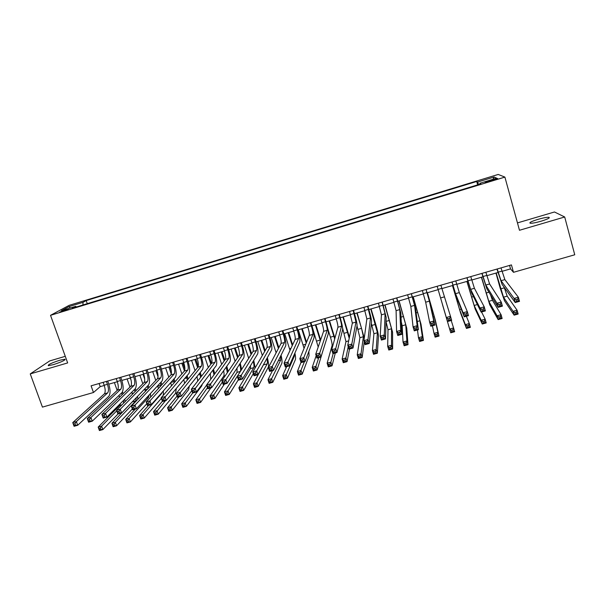 <?xml version="1.0" encoding="UTF-8"?>
<svg xmlns="http://www.w3.org/2000/svg" width="605" height="605" viewBox="0 0 605 605"><rect width="100%" height="100%" fill="white"/><g stroke="black" fill="none" stroke-linecap="round" stroke-linejoin="round"><path stroke-width="0.91" d="M53.391 364.641C61.725 361.903 65.567 360.081 64.916 359.188L59.812 360.232C51.561 362.94 47.727 364.755 48.317 365.677L53.391 364.641M541.104 221.203C547.805 219.101 550.384 217.792 548.841 217.278C546.708 217.21 543.093 217.906 538.004 219.358C531.349 221.438 528.785 222.746 530.305 223.275C532.392 223.343 535.992 222.655 541.104 221.203M62.368 311.416L68.289 308.981L59.698 312.082L62.368 311.416M65.279 356.33L49.663 360.943L30.25 373.905L42.441 407.112L93.472 392.509L100.211 386.64L104.257 385.476M498.21 174.452L69.121 305.351L50.525 315.326L504.895 177.099L498.21 174.452M504.895 177.099L519.483 230.271L564.699 216.991L554.475 211.984L517.464 222.905M501.961 271.35L510.522 268.892L513.494 272.31L511.437 264.899L91.083 385.816L93.472 392.509M492.583 179.685L485.187 182.445L493.635 180.177L497.65 178.452L492.583 179.685L492.795 180.434M76.343 306.992L75.746 306.327L72.313 308.217L480.869 183.89L479.833 183.292L479.999 184.154M75.746 306.327L61.415 310.69L68.94 306.629L82.968 302.349L86.182 300.579L476.702 181.477L477.663 182.037L494.096 177.031L496.682 178.157L479.833 183.292M564.699 216.991L574.75 254.781L513.494 272.31M30.25 373.905L67.654 362.924L50.525 315.326M108.794 384.175L117.332 381.725M121.847 380.432L130.476 377.951M134.96 376.665L143.695 374.162M148.142 372.884L156.975 370.351M161.399 369.08L170.33 366.517M174.716 365.254L183.761 362.66M188.11 361.412L197.253 358.788M201.578 357.547L210.82 354.893M215.108 353.668L224.463 350.983M228.713 349.758L238.173 347.043M242.393 345.833L251.96 343.088M256.149 341.885L265.822 339.11M269.974 337.923L279.76 335.117M283.874 333.93L293.773 331.094M297.849 329.922L307.854 327.048M311.9 325.891L322.019 322.987M326.027 321.837L336.259 318.903M340.229 317.761L350.575 314.789M354.507 313.662L364.974 310.66M368.861 309.541L379.448 306.508M383.298 305.404L393.999 302.334M397.818 301.237L408.632 298.129M412.413 297.047L423.349 293.909M427.085 292.835L438.149 289.659M441.862 288.593L452.964 285.409M456.76 284.32L467.869 281.136M471.749 280.024L482.851 276.833M486.813 275.698L497.915 272.507M509.561 265.436L510.522 268.892M99.099 383.51L100.211 386.64M478.57 184.593L477.663 182.037M477.647 184.873L476.702 181.477M87.271 303.665L86.182 300.579M82.968 302.349L82.976 304.973M493.052 179.269L494.096 177.031M68.94 306.629L70.354 307.968M497.204 268.991L501.038 280.697L514.091 298.446L518.379 297.237L519.521 301.335L515.226 302.538L502.067 284.365L496.947 269.066M501 267.902L504.865 279.608L518.379 297.237L517.736 299.233L516.02 299.717L516.473 301.358L518.198 300.874L517.736 299.233M516.473 301.358L515.226 302.538L514.091 298.446L516.02 299.717M518.198 300.874L519.521 301.335M496.191 273.006L503.496 297.191L513.07 311.341L517.086 310.221L518.152 314.04L514.137 315.16L504.479 300.715L500.214 288.252L495.956 273.074M504.139 287.231L507.187 296.148L517.086 310.221L516.481 312.104L514.87 312.558L515.301 314.086L516.904 313.64L516.481 312.104M515.301 314.086L514.137 315.16L513.07 311.341L514.87 312.558M516.904 313.64L518.152 314.04M482.064 273.347L485.792 285.046L496.985 303.256L501.25 302.054L502.4 306.138L498.134 307.332L486.828 288.706L481.875 273.399M485.845 272.265L489.596 283.964L501.25 302.054L500.577 304.05L498.868 304.534L499.329 306.168L501.038 305.691L500.577 304.05M499.329 306.168L498.134 307.332L496.985 303.256L498.868 304.534M501.038 305.691L502.4 306.138M467.015 277.68L470.63 289.371L479.992 308.036L484.227 306.841L485.384 310.909L481.149 312.097L471.673 293.017L466.886 277.718M470.766 276.598L474.411 288.298L484.227 306.841L483.524 308.845L481.822 309.321L482.283 310.947L483.985 310.471L483.524 308.845M482.283 310.947L481.149 312.097L479.992 308.036L481.822 309.321M483.985 310.471L485.384 310.909M452.048 281.983L455.557 293.675L463.097 312.785L467.31 311.605L468.474 315.651L464.262 316.831L456.601 297.305L451.98 282.006M455.777 280.909L459.316 292.601L467.31 311.605L466.576 313.609L464.882 314.078L465.351 315.704L467.037 315.228L466.576 313.609M465.351 315.704L464.262 316.831L463.097 312.785L464.882 314.078M467.037 315.228L468.474 315.651M437.158 286.263L446.316 317.512L450.498 316.332L451.67 320.363L447.488 321.535L437.158 286.263M440.871 285.197L450.498 316.332L449.734 318.336L448.055 318.812L448.524 320.423L450.203 319.954L449.734 318.336M448.524 320.423L447.488 321.535L446.316 317.512L448.055 318.812M450.203 319.954L451.67 320.363M481.565 277.203L488.787 301.343L497.076 315.802L501.061 314.691L502.135 318.495L498.149 319.606L489.778 304.852L481.383 277.256M490.496 294.748L492.455 300.307L501.061 314.691L500.433 316.581L498.83 317.028L499.261 318.555L500.864 318.109L500.433 316.581M499.261 318.555L498.149 319.606L497.076 315.802L498.83 317.028M500.864 318.109L502.135 318.495M467.007 281.378L474.154 305.464L481.172 320.242L485.134 319.13L486.216 322.926L482.253 324.03L475.152 308.974L466.886 281.416M481.565 311.976L485.134 319.13L484.476 321.028L482.888 321.467L483.319 322.987L484.915 322.548L484.476 321.028M483.319 322.987L482.253 324.03L481.172 320.242L482.888 321.467M484.915 322.548L486.216 322.926M452.532 285.537L459.603 309.571L465.358 324.651L469.306 323.546L470.387 327.328L466.447 328.424L460.609 313.065L452.472 285.552M466.349 316.249L469.306 323.546L468.618 325.445L467.037 325.883L467.476 327.403L469.056 326.965L468.618 325.445M467.476 327.403L466.447 328.424L465.358 324.651L467.037 325.883M469.056 326.965L470.387 327.328M442.497 304.64L449.644 329.037L453.561 327.94L454.658 331.706L450.74 332.795L442.497 304.64M451.217 320.491L453.561 327.94L452.85 329.838L451.277 330.277L451.716 331.79L453.289 331.351L452.85 329.838M451.716 331.79L450.74 332.795L449.644 329.037L451.277 330.277M453.289 331.351L454.658 331.706M422.358 290.521L425.663 302.205L429.633 322.2L433.793 321.028L434.972 325.051L430.435 304.746L426.094 289.447M426.049 289.462L429.376 301.139L433.793 321.028L432.998 323.04L431.327 323.509L431.804 325.119L433.467 324.651L432.998 323.04M433.467 324.651L434.972 325.051L430.813 326.216L429.633 322.2L431.327 323.509M430.813 326.216L431.804 325.119M432.416 325.762L434.019 333.393L437.914 332.304L439.018 336.062L435.343 320.174L427.433 292.737M427.387 292.752L434.322 316.702L437.914 332.304L437.173 334.21L435.615 334.641L436.054 336.146L437.619 335.714L437.173 334.21M437.619 335.714L439.018 336.062L435.124 337.144L434.019 333.393L435.615 334.641M435.124 337.144L436.054 336.146M407.634 294.756L410.833 306.433L413.056 326.866L417.193 325.702L418.38 329.702L415.597 308.974L411.415 293.675M411.309 293.705L414.531 305.374L417.193 325.702L416.369 327.713L414.712 328.182L415.189 329.785L416.845 329.317L416.369 327.713M416.845 329.317L418.38 329.702L414.251 330.859L413.056 326.866L414.712 328.182M414.251 330.859L415.189 329.785M417.473 329.959L418.478 337.726L422.358 336.645L423.462 340.388L421.012 324.204L413.223 296.813M413.124 296.843L419.983 320.748L422.358 336.645L421.594 338.55L420.036 338.981L420.483 340.479L422.04 340.048L421.594 338.55M422.04 340.048L423.462 340.388L419.59 341.462L418.478 337.726L420.036 338.981M419.59 341.462L420.483 340.479M392.993 298.968L396.094 310.637L396.585 331.502L400.692 330.345L401.886 334.331L400.843 313.171L396.812 297.872M396.646 297.917L399.769 309.586L400.692 330.345L399.837 332.357L398.188 332.818L398.672 334.421L400.313 333.96L399.837 332.357M400.313 333.96L401.886 334.331L397.78 335.48L396.585 331.502L398.188 332.818M397.78 335.48L398.672 334.421M401.266 321.739L402.174 325.777L403.036 342.037L406.893 340.963L408.004 344.691L406.757 328.22L399.096 300.866M398.937 300.912L405.728 324.772L406.893 340.963L406.099 342.869L404.556 343.3L405.002 344.789L406.545 344.358L406.099 342.869M406.545 344.358L408.004 344.691L404.155 345.757L403.036 342.037L404.556 343.3M404.155 345.757L405.002 344.789M378.435 303.158L381.43 314.819L380.212 336.108L384.296 334.958L385.498 338.929L386.164 317.345L382.292 302.046M382.065 302.114L385.09 313.776L384.296 334.958L383.411 336.977L381.778 337.431L382.254 339.027L383.895 338.566L383.411 336.977M383.895 338.566L385.498 338.929L381.415 340.07L380.212 336.108L381.778 337.431M381.415 340.07L382.254 339.027M386.035 321.61L388.009 329.77L387.684 346.325L391.511 345.251L392.637 348.964L392.577 332.205L385.037 304.905M384.833 304.965L391.541 328.772L391.511 345.251L390.694 347.164L389.159 347.588L389.612 349.077L391.148 348.646L390.694 347.164M391.148 348.646L392.637 348.964L388.803 350.03L387.684 346.325L389.159 347.588M388.803 350.03L389.612 349.077M363.953 307.325L366.849 318.979L363.938 340.683L367.999 339.541L369.209 343.496L371.576 321.497C371.523 319.47 370.532 315.197 368.604 308.679L367.848 306.206M367.568 306.281L370.487 317.943L367.999 339.541L367.084 341.56L365.458 342.022L365.949 343.602L367.575 343.148L367.084 341.56M367.575 343.148L369.209 343.496L365.155 344.631L363.938 340.683L365.458 342.022M365.155 344.631L365.949 343.602M371.372 323.373L373.92 333.748L372.415 350.582L376.219 349.516L377.354 353.222L378.473 336.176C378.382 334.119 377.399 329.944 375.539 323.652L371.062 308.913M370.789 308.989L377.429 332.75L376.219 349.516L375.38 351.429L373.852 351.853L374.306 353.335L375.834 352.912L375.38 351.429M375.834 352.912L377.354 353.222L373.542 354.28L372.415 350.582L373.852 351.853M373.542 354.28L374.306 353.335M349.554 311.469L352.352 323.115L347.769 345.236L351.8 344.101L353.017 348.034L357.056 325.626C357.116 323.577 356.179 319.304 354.243 312.8L353.486 310.335M353.146 310.433L355.967 322.087L351.8 344.101L350.862 346.12L349.244 346.574L349.735 348.155L351.354 347.701L350.862 346.12M351.354 347.701L353.017 348.034L348.987 349.168L347.769 345.236L349.244 346.574M348.987 349.168L349.735 348.155M364.286 338.135L357.154 312.906M356.829 312.997L361.54 328.349L363.401 336.713L361.019 353.759L362.161 357.449L364.24 341.659M357.01 325.898L359.899 337.696L357.237 354.817L361.019 353.759L360.156 355.672L358.636 356.095L359.098 357.57L360.61 357.147L360.156 355.672M360.61 357.147L362.161 357.449L358.372 358.5L357.237 354.817L358.636 356.095M358.372 358.5L359.098 357.57M335.23 315.583L336.183 318.661C337.477 323.002 338.059 325.861 337.93 327.229L331.699 349.758L335.707 348.624L336.932 352.549L342.627 329.733C342.785 327.66 341.893 323.38 339.965 316.899L339.201 314.441M338.8 314.555L339.753 317.633C341.054 321.981 341.643 324.832 341.53 326.201L335.707 348.624L334.739 350.65L333.128 351.104L333.62 352.677L335.23 352.223L334.739 350.65M335.23 352.223L336.932 352.549L332.924 353.675L331.699 349.758L333.128 351.104M332.924 353.675L333.62 352.677M349.425 337.235L343.315 316.876M342.944 316.982L349.206 338.293M342.604 328.054L345.962 341.636L342.143 359.03L345.909 357.978L347.051 361.646L349.516 349.017M348.215 346.665L345.909 357.978L345.016 359.892L343.511 360.315L343.965 361.782L345.478 361.366L345.016 359.892M345.478 361.366L347.051 361.646L343.285 362.697L342.143 359.03L343.511 360.315M343.285 362.697L343.965 361.782M320.983 319.682L321.943 322.745C323.236 327.078 323.788 329.937 323.592 331.321L315.719 354.25L319.705 353.131L320.937 357.033L328.265 333.824C328.53 331.721 327.691 327.441 325.762 320.975L324.998 318.532M324.537 318.661L325.498 321.731C326.791 326.057 327.35 328.916 327.169 330.3L319.705 353.131L318.714 355.158L317.111 355.604L317.61 357.169L319.206 356.723L318.714 355.158M319.206 356.723L320.937 357.033L316.959 358.152L315.719 354.25L317.111 355.604M316.959 358.152L317.61 357.169M334.905 338.15L329.559 320.824M329.128 320.945L334.678 338.989M327.736 328.492L330.443 337.174C331.691 341.349 332.243 344.139 332.092 345.546L327.139 363.212L330.882 362.168L332.024 365.828L335.314 353.002M333.151 353.607L330.882 362.168L329.967 364.089L328.462 364.505L328.923 365.972L330.428 365.556L329.967 364.089M330.428 365.556L332.024 365.828L328.288 366.872L327.139 363.212L328.462 364.505M328.288 366.872L328.923 365.972M306.818 323.758L307.779 326.813C309.079 331.132 309.594 333.99 309.329 335.389L299.846 358.712L303.808 357.6L305.041 361.495L313.995 337.885C314.35 335.76 313.564 331.479 311.635 325.036L310.864 322.594M310.35 322.745L311.318 325.8C312.611 330.118 313.133 332.977 312.883 334.376L303.808 357.6L302.78 359.635L301.192 360.081L301.691 361.639L303.279 361.193L302.78 359.635M303.279 361.193L305.041 361.495L301.086 362.607L299.846 358.712L301.192 360.081M301.086 362.607L301.691 361.639M320.635 339.934L315.863 324.749M315.387 324.893L320.363 340.736M311.961 325.876L318.2 347.028M316.181 355.687L312.218 367.379L315.939 366.343L317.096 369.988L322.896 350.832M318.759 357.646L315.939 366.343L315.001 368.256L313.511 368.672L313.972 370.131L315.462 369.715L315.001 368.256M315.462 369.715L317.096 369.988L313.375 371.024L312.218 367.379L313.511 368.672M313.375 371.024L313.972 370.131M292.722 327.812L293.697 330.859C294.99 335.155 295.474 338.021 295.142 339.435L284.063 363.159L288.003 362.047L289.243 365.927L299.793 341.923C300.254 339.783 299.52 335.495 297.584 329.067L296.813 326.639M296.238 326.798L297.206 329.846C298.507 334.149 298.991 337.015 298.681 338.429L288.003 362.047L286.952 364.081L285.371 364.52L285.87 366.078L287.451 365.632L286.952 364.081M287.451 365.632L289.243 365.927L285.31 367.031L284.063 363.159L285.371 364.52M285.31 367.031L285.87 366.078M306.546 342.226L302.25 328.659M301.713 328.81L306.221 343.035M298.303 329.793L304.058 348.359M301.003 362.35L297.38 371.515L301.078 370.487L302.243 374.117L309.064 355.71L308.875 351.376M304.444 361.661L300.118 372.408L298.636 372.816L299.104 374.276L300.587 373.86L300.118 372.408M300.587 373.86L302.243 374.117L298.545 375.145L297.38 371.515L298.636 372.816M298.545 375.145L299.104 374.276M278.708 331.842L279.684 334.875C280.977 339.171 281.431 342.029 281.03 343.466L268.378 367.568L272.288 366.471L273.543 370.336L285.673 345.939C286.233 343.776 285.545 339.488 283.609 333.083L282.83 330.655M282.21 330.837L283.178 333.877C284.471 338.165 284.932 341.031 284.554 342.46L271.214 368.498L269.649 368.944L270.148 370.487L271.713 370.048L271.214 368.498M271.713 370.048L273.543 370.336L269.633 371.432L268.378 367.568L269.649 368.944M269.633 371.432L270.148 370.487M292.623 344.827L288.698 332.546M288.116 332.72L292.245 345.644M284.728 333.688L290.029 350.378M294.393 354.212L294.332 356.201L286.309 374.608L287.473 378.223L295.399 359.551C295.754 358.538 295.595 356.36 294.915 353.025M286.657 366.653L282.626 375.629L286.309 374.608L285.326 376.529L283.851 376.938L284.32 378.39L285.794 377.981L285.326 376.529M285.794 377.981L287.473 378.223L283.798 379.252L282.626 375.629L283.851 376.938M283.798 379.252L284.32 378.39M264.771 335.851L265.746 338.876C267.047 343.156 267.463 346.015 267.002 347.467L252.784 371.954L256.671 370.857L257.934 374.714L271.622 349.94C272.28 347.754 271.645 343.459 269.709 337.076L268.93 334.656M268.249 334.852L269.225 337.877C270.518 342.158 270.949 345.024 270.503 346.468L255.575 372.899L254.017 373.338L254.516 374.881L256.081 374.442L255.575 372.899M256.081 374.442L257.934 374.714L254.047 375.803L252.784 371.954L254.017 373.338M254.047 375.803L254.516 374.881M278.837 347.641L275.222 336.418M274.587 336.599L278.406 348.465M271.214 337.567L276.13 352.798M280.584 356.171L280.735 360.035L271.615 378.707L272.795 382.315L281.809 363.378C282.278 362.085 282.028 359.355 281.075 355.18M272.522 370.615L267.962 379.728L271.615 378.707L270.609 380.628L269.142 381.037L269.618 382.481L271.078 382.073L270.609 380.628M271.078 382.073L272.795 382.315L269.134 383.328L267.962 379.728L269.142 381.037M269.134 383.328L269.618 382.481M250.901 339.844L251.884 342.853C253.185 347.119 253.571 349.985 253.041 351.445L237.289 376.318L241.153 375.229L242.416 379.063L257.654 353.917C258.411 351.702 257.813 347.414 255.877 341.046L255.098 338.634M254.365 338.845L255.348 341.863C256.641 346.128 257.034 348.994 256.528 350.454L240.026 377.263L238.476 377.702L238.983 379.237L240.533 378.806L240.026 377.263M240.533 378.806L242.416 379.063L238.559 380.144L237.289 376.318L238.476 377.702M238.559 380.144L238.983 379.237M265.171 350.613L261.814 340.26M261.126 340.464L264.695 351.445M257.775 341.424L262.343 355.483M266.85 358.576C267.433 361.261 267.554 363.023 267.206 363.847L257.012 382.776L258.191 386.376L268.287 367.182C268.862 365.639 268.552 362.463 267.357 357.653M264.045 363.658L253.374 383.797L257.012 382.776L255.983 384.704L254.523 385.113L254.992 386.55L256.452 386.149L255.983 384.704M256.452 386.149L258.191 386.376L254.554 387.389L253.374 383.797L254.523 385.113M254.554 387.389L254.992 386.55M237.115 343.806L238.098 346.816C239.398 351.066 239.746 353.933 239.164 355.407L221.884 380.651L225.726 379.569L226.996 383.388L243.754 357.865C244.609 355.634 244.065 351.346 242.129 344.994L241.342 342.596M240.556 342.823L241.539 345.826C242.839 350.083 243.195 352.942 242.62 354.424L224.568 381.611L223.033 382.042L223.54 383.57L225.083 383.139L224.568 381.611M225.083 383.139L226.996 383.388L223.154 384.47L221.884 380.651L223.033 382.042M223.154 384.47L223.54 383.57M251.62 353.698L248.474 344.094M247.74 344.305L251.083 354.538M244.397 345.258L248.685 358.326M253.215 361.245C254.009 364.475 254.183 366.607 253.752 367.643L242.484 386.829L243.671 390.414L253.329 373.603M250.553 365.639L250.394 368.589L238.869 387.843L242.484 386.829L241.433 388.758L239.981 389.166L240.457 390.596L241.909 390.195L241.433 388.758M241.909 390.195L243.671 390.414L240.056 391.42L238.869 387.843L239.981 389.166M255.159 367.863L253.752 360.353M240.056 391.42L240.457 390.596M223.396 347.754L224.387 350.749C225.68 354.991 226.005 357.857 225.355 359.347L206.57 384.954L210.389 383.88L211.667 387.692L229.938 361.798C230.883 359.544 230.384 355.256 228.448 348.919L227.654 346.529M226.815 346.771L227.805 349.766C229.106 354.008 229.431 356.874 228.796 358.364L209.209 385.922L207.681 386.353L208.196 387.881L209.723 387.45L209.209 385.922M209.723 387.45L211.667 387.692L207.848 388.758L206.57 384.954L207.681 386.353M207.848 388.758L208.196 387.881M238.158 356.867L235.201 347.898M234.415 348.125L237.584 357.714M231.095 349.077L235.133 361.291M239.663 364.104C240.654 367.749 240.888 370.184 240.366 371.425L228.047 390.86L229.234 394.43L238.393 379.668M237.054 368.074L237.024 372.362L224.447 391.866L228.047 390.86L226.966 392.789L225.529 393.189L226.005 394.619L227.45 394.218L226.966 392.789M227.45 394.218L229.234 394.43L225.635 395.428L224.447 391.866L225.529 393.189M241.645 369.436L240.245 363.219M225.635 395.428L226.005 394.619M209.746 351.679L210.744 354.666C212.045 358.894 212.332 361.76 211.621 363.265L191.346 389.242L195.143 388.168L196.428 391.964L216.189 365.715C217.225 363.439 216.779 359.143 214.843 352.828L214.049 350.446M213.157 350.703L214.147 353.691C215.448 357.918 215.743 360.784 215.047 362.289L193.94 390.217L192.42 390.641L192.934 392.161L194.455 391.738L193.94 390.217M194.455 391.738L196.428 391.964L192.632 393.031L191.346 389.242L192.42 390.641M192.632 393.031L192.934 392.161M224.795 360.104L222.005 351.687M221.165 351.928L224.168 360.966M217.86 352.874L221.687 364.346M226.202 367.091L227.351 372.665M223.631 370.736C224.175 373.451 224.205 375.244 223.729 376.113L210.101 395.867L213.678 394.868L214.881 398.423L224.395 384.122M222.36 382.08L212.582 396.797L211.153 397.198L211.629 398.627L213.066 398.226L212.582 396.797M213.066 398.226L214.881 398.423L211.304 399.421L210.101 395.867L211.153 397.198M228.168 371.47L226.822 366.207M211.304 399.421L211.629 398.627M196.179 355.589L197.177 358.561C198.478 362.773 198.735 365.639 197.956 367.159L176.214 393.5L179.987 392.433L181.281 396.214L202.516 369.602C203.643 367.311 203.242 363.008 201.306 356.716L200.505 354.341M199.559 354.613L200.565 357.585C201.858 361.805 202.13 364.671 201.367 366.191L178.762 394.483L177.25 394.906L177.764 396.419L179.277 395.995L178.762 394.483M179.277 395.995L181.281 396.214L177.507 397.273L176.214 393.5L177.25 394.906M177.507 397.273L177.764 396.419M214.76 373.792L213.497 369.292M211.523 363.386L208.869 355.46M207.984 355.71L210.843 364.255M212.831 370.177L213.996 374.835M204.694 356.655L208.332 367.477M210.275 373.572L210.744 379.259M206.623 385.128L195.838 399.844L199.4 398.854L200.603 402.401L210.858 387.918M207.477 387.661L198.281 400.782L196.852 401.183L197.336 402.605L198.765 402.204L198.281 400.782M198.765 402.204L200.603 402.401L197.041 403.391L195.838 399.844L196.852 401.183M197.041 403.391L197.336 402.605M182.672 359.468L183.678 362.433C184.979 366.638 185.206 369.504 184.374 371.039L161.172 397.727L164.923 396.676L166.224 400.434L188.911 373.474C190.136 371.16 189.781 366.857 187.837 360.58L187.036 358.213M186.045 358.5L187.051 361.465C188.344 365.67 188.586 368.543 187.762 370.071L163.675 398.718L162.17 399.141L162.692 400.654L164.189 400.23L163.675 398.718M164.189 400.23L166.224 400.434L162.473 401.493L161.172 397.727L162.17 399.141M162.473 401.493L162.692 400.654M201.435 376.31L200.263 372.43M198.259 366.501L195.801 359.204M194.863 359.476L197.608 367.59M199.544 373.33L200.671 377.293M191.596 360.414L195.067 370.668M197.003 376.514L197.759 381.014M191.83 390.664L181.659 403.8L185.198 402.817L186.4 406.348L201.722 385.914L202.282 384.19M192.685 393.016L184.056 404.753L182.642 405.146L183.126 406.56L184.54 406.167L184.056 404.753M184.54 406.167L186.4 406.348L182.869 407.331L181.659 403.8L182.642 405.146M182.869 407.331L183.126 406.56M169.249 363.333L170.255 366.282C171.555 370.479 171.752 373.346 170.852 374.896L146.213 401.932L149.949 400.888L151.25 404.639L175.389 377.323C176.698 374.987 176.388 370.683 174.444 364.429L173.643 362.07M172.599 362.365L173.605 365.322C174.905 369.519 175.11 372.385 174.225 373.935L149.949 400.888L148.671 402.938L147.174 403.353L147.703 404.858L149.193 404.435L148.671 402.938M149.193 404.435L151.25 404.639L147.522 405.683L146.213 401.932L147.174 403.353M147.522 405.683L147.703 404.858M188.193 378.995L187.111 375.622M184.873 369.042L182.801 362.94M181.818 363.219L184.442 370.941M186.34 376.529L187.406 379.94M178.566 364.149L181.886 373.898M183.799 379.554L184.616 383.32M177.083 396.041L167.555 407.74L171.071 406.757L172.281 410.273L188.616 389.605L189.327 386.134M179.05 396.835L169.914 408.693L168.5 409.086L168.984 410.492L170.398 410.099L169.914 408.693M170.398 410.099L172.281 410.273L168.765 411.256L167.555 407.74L168.5 409.086M168.765 411.256L168.984 410.492M155.886 367.174L156.899 370.116C158.2 374.298 158.366 377.165 157.413 378.73L131.353 406.114L135.059 405.078L136.367 408.814L161.928 381.15C163.327 378.798 163.063 374.495 161.127 368.248L160.317 365.904M159.221 366.214L160.234 369.163C161.527 373.346 161.709 376.212 160.764 377.777L135.059 405.078L133.758 407.127L132.276 407.543L132.797 409.041L134.287 408.625L133.758 407.127M134.287 408.625L136.367 408.814L132.661 409.85L131.353 406.114L132.276 407.543M132.661 409.85L132.797 409.041M175.026 381.793L174.036 378.851M171.328 370.918L169.861 366.653M168.833 366.948L171.26 374.026M173.227 379.766L174.21 382.731M165.604 367.87L168.787 377.165M170.671 382.655L171.495 385.854M162.39 401.259L153.526 411.65L157.028 410.674L158.245 414.183L175.579 393.273L176.312 388.448M165.49 400.639L155.848 412.61L154.441 413.003L154.933 414.41L156.332 414.017L155.848 412.61M156.332 414.017L158.245 414.183L154.744 415.159L153.526 411.65L154.441 413.003M154.744 415.159L154.933 414.41M142.599 370.994L143.619 373.928C144.913 378.095 145.056 380.969 144.035 382.549L116.576 410.273L120.259 409.237L121.575 412.958L148.543 384.962C150.032 382.587 149.806 378.284 147.87 372.06L147.06 369.715M145.911 370.041L146.932 372.982C148.225 377.149 148.376 380.023 147.37 381.596L120.259 409.237L118.935 411.294L117.461 411.702L117.99 413.2L119.465 412.784L118.935 411.294M119.465 412.784L121.575 412.958L117.892 413.994L116.576 410.273L117.461 411.702M117.892 413.994L117.99 413.2M129.379 374.798L130.4 377.724C131.701 381.876 131.807 384.75 130.733 386.338L101.882 414.41L105.542 413.374L106.866 417.087L135.225 388.75C136.806 386.353 136.624 382.05 134.688 375.841L133.871 373.504M132.677 373.852L133.697 376.779C134.998 380.938 135.112 383.804 134.053 385.393L105.542 413.374L104.204 415.431L102.729 415.847L103.258 417.329L104.733 416.921L104.204 415.431M104.733 416.921L106.866 417.087L103.205 418.115L101.882 414.41L102.729 415.847M103.205 418.115L103.258 417.329M116.228 378.586L117.257 381.498C118.55 385.642 118.633 388.516 117.499 390.119L87.271 418.516L90.916 417.495L92.247 421.186L121.983 392.524C123.647 390.104 123.511 385.801 121.567 379.607L120.75 377.278M119.51 377.641L120.531 380.553C121.832 384.704 121.923 387.578 120.803 389.174L90.916 417.495L89.548 419.545L88.088 419.961L88.625 421.435L90.085 421.027L89.548 419.545M90.085 421.027L92.247 421.186L88.602 422.214L87.271 418.516L88.088 419.961M88.602 422.214L88.625 421.435M161.936 384.682L161.051 382.103M155.916 370.653L158.018 376.726M160.189 383.033L161.081 385.619M152.702 371.576L155.772 380.454M157.625 385.816L158.419 388.546M161.951 392.532L161.482 393.673L143.06 414.576L144.277 418.07L161.384 398.332M148.641 405.365L139.581 415.544L143.06 414.576L141.857 416.512L140.458 416.898L140.95 418.297L142.349 417.911L141.857 416.512M142.349 417.911L144.277 418.07L140.799 419.038L139.581 415.544L140.458 416.898M163.282 395.299L163.335 390.959M140.799 419.038L140.95 418.297M148.921 387.646L148.134 385.385M143.067 374.336L144.693 379.01M147.234 386.323L148.021 388.599M139.868 375.259L142.825 383.767M144.648 389L145.404 391.352M149.201 394.929L148.565 397.319L129.168 418.448L130.393 421.935L146.841 403.716M135.24 409.131L125.704 419.416L129.168 418.448L127.942 420.384L126.558 420.777L127.05 422.169L128.434 421.783L127.942 420.384M128.434 421.783L130.393 421.935L126.937 422.895L125.704 419.416L126.558 420.777M150.63 397.092L150.411 393.613M126.937 422.895L127.05 422.169M135.996 390.664L135.301 388.675M130.287 378.004L131.156 380.515M134.348 389.628L135.044 391.624M127.095 378.919L129.962 387.094M131.754 392.221L132.45 394.248M136.397 397.568L135.717 400.941L115.351 422.305L116.584 425.776L132.351 408.965M132.903 401.198L111.91 423.266L115.351 422.305L114.111 424.241L112.727 424.627L113.226 426.018L114.602 425.633L114.111 424.241M114.602 425.633L116.584 425.776L113.143 426.729L111.91 423.266L112.727 424.627M137.864 399.27L137.554 396.373M113.143 426.729L113.226 426.018M103.145 382.345L104.173 385.249C105.474 389.386 105.527 392.259 104.34 393.87L72.751 422.6L76.374 421.587L77.705 425.27L108.802 396.267C110.556 393.832 110.458 389.529 108.522 383.358L107.698 381.037M106.412 381.407L107.44 384.311C108.734 388.448 108.794 391.322 107.622 392.932L76.374 421.587L74.982 423.644L73.53 424.052L74.067 425.527L75.519 425.118L74.982 423.644M75.519 425.118L77.705 425.27L74.082 426.283L72.751 422.6L73.53 424.052M74.082 426.283L74.067 425.527M123.148 393.726L122.475 391.828M121.537 392.947L122.157 394.687M114.39 382.564L117.166 390.429M118.943 395.451L119.563 397.213M123.617 400.351L123.533 403.24M120.463 403.505L119.752 405.448L98.184 427.092L101.61 426.139L102.85 429.595L118.066 413.949M116.757 410.803L101.61 426.139L100.347 428.075L98.978 428.461L99.47 429.845L100.846 429.467L100.347 428.075M100.846 429.467L102.85 429.595L99.424 430.548L98.184 427.092L98.978 428.461M125.106 401.659L124.751 399.217M99.424 430.548L99.47 429.845M489.407 181.462L489.195 180.714M501.893 271.101L498.096 272.19M504.865 279.608L501.038 280.697M504.305 287.829L500.645 288.872M507.187 296.148L503.496 297.191M486.745 275.449L482.964 276.53M489.596 283.964L485.792 285.046M471.673 279.775L467.922 280.849M474.411 288.298L470.63 289.371M456.692 284.078L452.956 285.144M459.316 292.601L455.557 293.675M441.786 288.351L438.08 289.417M444.304 296.881L440.569 297.947M488.946 292.192L486.042 293.017M492.455 300.307L488.787 301.343M473.45 296.586L471.514 297.138M477.398 304.549L474.154 305.464M458.038 300.965L457.062 301.237M461.237 309.11L459.603 309.571M426.971 292.601L423.281 293.667M429.376 301.139L425.663 302.205M431.97 308.361L431.289 308.558M434.322 316.702L433.18 317.028M412.232 296.836L408.564 297.887M414.531 305.374L410.833 306.433M417.73 312.399L416.119 312.861M419.983 320.748L417.284 321.512M397.583 301.04L393.931 302.092M399.769 309.586L396.094 310.637M403.573 316.423L401.039 317.141M405.728 324.772L402.174 325.777M383.003 305.223L379.373 306.266M385.09 313.776L381.43 314.819M389.484 320.416L386.043 321.391M391.541 328.772L388.009 329.77M368.513 309.382L364.898 310.418M370.487 317.943L366.849 318.979M375.478 324.393L371.984 325.384M377.429 332.75L373.92 333.748M354.091 313.519L350.499 314.555M355.967 322.087L352.352 323.115M361.54 328.349L358.062 329.332M363.401 336.713L359.899 337.696M339.753 317.633L336.183 318.661M341.53 326.201L337.93 327.229M347.671 332.281L344.222 333.264M348.677 340.865L345.962 341.636M325.498 321.731L321.943 322.745M327.169 330.3L323.592 331.321M333.884 336.198L330.443 337.174M332.931 345.311L332.092 345.546M311.318 325.8L307.779 326.813M312.883 334.376L309.329 335.389M320.166 340.093L316.748 341.061M297.206 329.846L293.697 330.859M298.681 338.429L295.142 339.435M305.752 344.177L303.113 344.926M283.178 333.877L279.684 334.875M284.554 342.46L281.03 343.466M290.967 348.374L289.553 348.775M294.332 356.201L293.41 356.458M269.225 337.877L265.746 338.876M270.503 346.468L267.002 347.467M280.735 360.035L278.323 360.709M255.348 341.863L251.884 342.853M256.528 350.454L253.041 351.445M267.206 363.847L263.833 364.8M241.539 345.826L238.098 346.816M242.62 354.424L239.164 355.407M253.752 367.643L250.394 368.589M227.805 349.766L224.387 350.749M228.796 358.364L225.355 359.347M240.366 371.425L237.024 372.362M214.147 353.691L210.744 354.666M215.047 362.289L211.621 363.265M225.287 375.675L223.729 376.113M200.565 357.585L197.177 358.561M201.367 366.191L197.956 367.159M212.945 370.517L212.468 370.653M187.051 361.465L183.678 362.433M187.762 370.071L184.374 371.039M199.847 374.238L198.516 374.616M173.605 365.322L170.255 366.282M174.225 373.935L170.852 374.896M186.816 377.936L184.646 378.548M160.234 369.163L156.899 370.116M160.764 377.777L157.413 378.73M173.862 381.611L170.844 382.466M146.932 372.982L143.619 373.928M147.37 381.596L144.035 382.549M133.697 376.779L130.4 377.724M134.053 385.393L130.733 386.338M120.531 380.553L117.257 381.498M120.803 389.174L117.499 390.119M160.96 385.272L157.746 386.187M161.482 393.673L160.756 393.878M147.575 389.068L144.935 389.817M148.565 397.319L146.433 397.924M133.667 393.016L132.185 393.439M135.717 400.941L132.518 401.849M107.44 384.311L104.173 385.249M107.622 392.932L104.34 393.87M121.976 404.821L119.752 405.448M65.113 359.741L64.916 359.188M549.053 218.072L548.841 217.278"/></g></svg>
